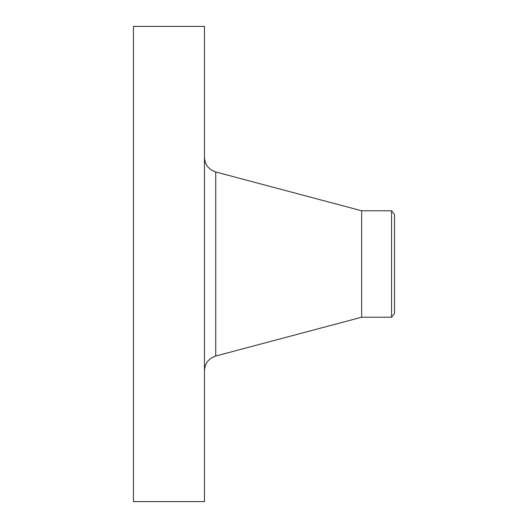 <?xml version="1.0" encoding="UTF-8"?>
<svg xmlns="http://www.w3.org/2000/svg" width="528" height="528" viewBox="0 0 528 528"><rect width="100%" height="100%" fill="white"/><g stroke="black" fill="none" stroke-linecap="round" stroke-linejoin="round"><path stroke-width="0.79" d="M133.478 501.6L133.478 26.4L204.442 26.4L204.442 501.6L133.478 501.6M391.578 317.222L391.578 210.778L394.522 214.612L394.522 313.388L391.578 317.222L361.647 317.222L361.647 210.778L215.741 171.963C208.659 169.613 204.897 164.716 204.442 157.271M361.647 317.222L215.741 356.037L215.741 171.963M215.741 356.037C208.659 358.387 204.897 363.284 204.442 370.729M391.578 210.778L361.647 210.778"/></g></svg>
